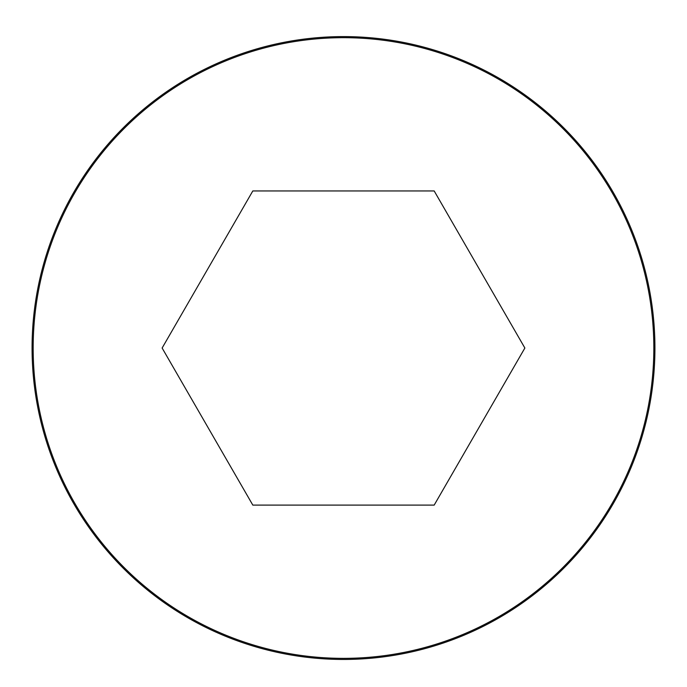 <?xml version="1.0" encoding="UTF-8"?>
<svg xmlns="http://www.w3.org/2000/svg" width="687" height="687" viewBox="0 0 687 687"><rect width="100%" height="100%" fill="white"/><g stroke="black" fill="none" stroke-linecap="round" stroke-linejoin="round"><path stroke-width="1.03" d="M343.5 36.6A311.417 311.417 0 0 0 73.801 503.734A311.417 311.417 0 0 0 613.199 503.734A311.417 311.417 0 0 0 343.5 36.6A311.417 311.417 0 0 0 73.801 503.734A311.417 311.417 0 0 0 613.199 503.734A311.417 311.417 0 0 0 343.5 36.6M524.868 348.026L434.184 190.952L252.816 190.952L162.132 348.026L252.816 505.1L434.184 505.1L524.868 348.026M343.5 37.682A310.344 310.344 0 0 0 74.737 503.193A310.344 310.344 0 0 0 612.263 503.193A310.344 310.344 0 0 0 343.5 37.682"/></g></svg>
